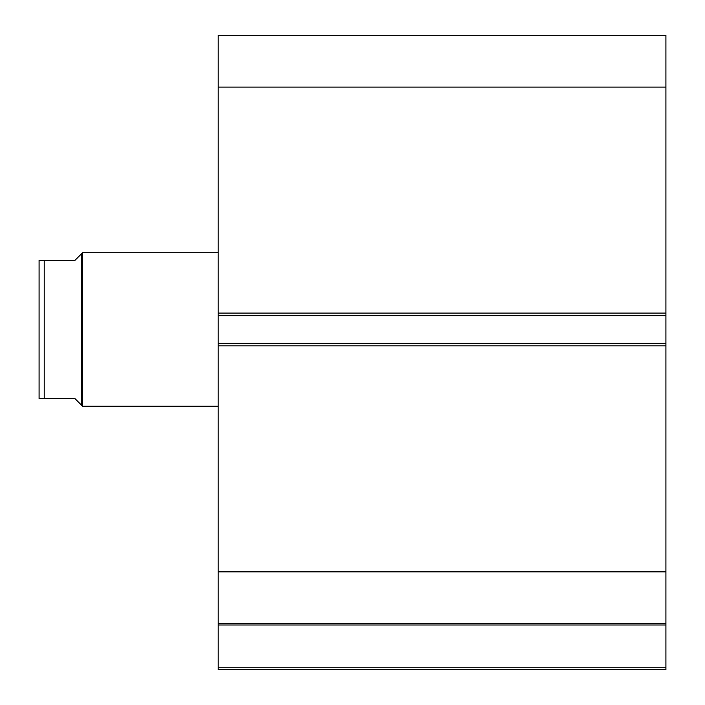 <?xml version="1.0" encoding="UTF-8"?>
<svg xmlns="http://www.w3.org/2000/svg" width="705" height="705" viewBox="0 0 705 705"><rect width="100%" height="100%" fill="white"/><g stroke="black" fill="none" stroke-linecap="round" stroke-linejoin="round"><path stroke-width="1.06" d="M81.304 254.003L74.906 260.392L39.083 260.392L44.203 260.392L44.203 398.554L39.083 398.554L74.906 398.554L81.304 404.952L81.304 254.003L82.582 252.716L218.18 252.716M81.304 404.952L82.582 406.23L82.582 252.716M218.18 406.23L82.582 406.23M39.083 398.554L39.083 260.392M665.917 345.847L218.18 345.847L218.18 343.291L665.917 343.291L665.917 669.75L218.18 669.75L218.18 667.194L665.917 667.194M218.18 315.655L218.18 35.25L665.917 35.25L665.917 315.655L218.18 315.655L218.18 343.291M665.917 343.291L665.917 315.655M665.917 625L218.18 625L218.18 345.847M218.18 625L218.18 667.194M218.18 87.076L665.917 87.076M665.917 571.87L218.18 571.87M218.18 623.696L665.917 623.696M218.18 313.099L665.917 313.099"/></g></svg>
